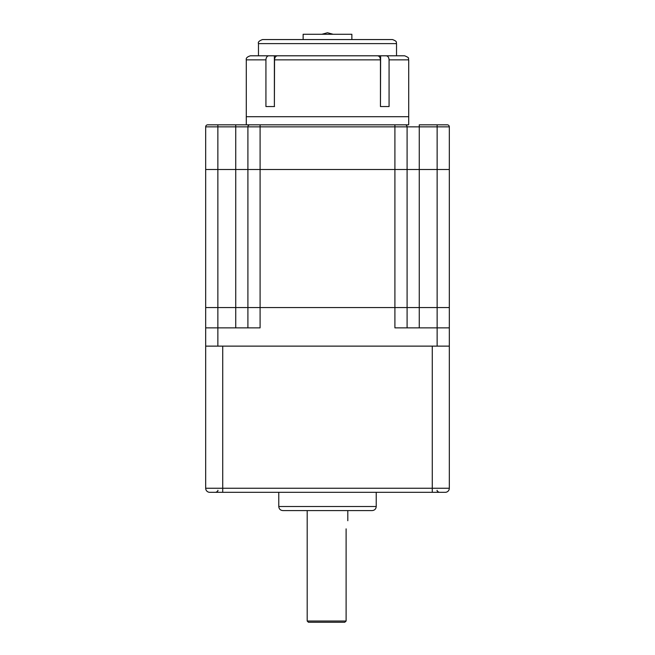 <?xml version="1.0" encoding="UTF-8"?>
<svg xmlns="http://www.w3.org/2000/svg" width="655" height="655" viewBox="0 0 655 655"><rect width="100%" height="100%" fill="white"/><g stroke="black" fill="none" stroke-linecap="round" stroke-linejoin="round"><path stroke-width="0.98" d="M307.195 510.581L307.195 621.03L346.11 621.03L344.767 622.25L346.11 621.03L346.11 528.855C347.969 518.383 347.969 518.383 346.11 528.855C347.969 518.383 347.969 518.383 346.11 528.855M209.739 492.314A4.061 4.061 0 0 1 205.678 488.253A4.061 4.061 0 0 0 209.739 492.314L445.261 492.314A4.061 4.061 0 0 0 449.322 488.253A4.061 4.061 0 0 1 445.261 492.314A4.061 4.061 0 0 0 449.322 488.253L449.322 346.127L205.678 346.127L205.678 488.253L449.322 488.253M222.733 492.314L222.733 346.127L432.267 346.127L432.267 492.314M303.134 510.581L372.163 510.581C374.635 510.343 375.986 508.992 376.224 506.52L278.776 506.52C279.014 508.992 280.365 510.343 282.837 510.581L327.5 510.581M307.195 621.03L308.415 622.25L344.767 622.25M321.892 34.273L333.108 34.273M389.07 59.859L389.07 106.552L380.457 106.552L380.62 55.798L404.651 55.798C411.086 58.442 407.426 58.369 408.712 59.859L389.07 59.859C388.898 57.394 387.94 56.035 386.188 55.798M207.709 124.827A2.03 2.03 0 0 0 205.678 126.857A2.03 2.03 0 0 1 207.709 124.827L260.092 124.827L260.092 169.498L247.909 169.498L247.909 307.555L217.861 307.555L217.861 327.86L205.678 327.86L205.678 307.555L217.861 307.555L205.678 307.555L205.678 169.498L217.861 169.498L205.678 169.498L205.678 126.857L394.908 126.857L394.908 124.827L405.06 124.827A2.03 2.03 0 0 1 407.091 126.857L407.091 169.498L217.861 169.498L247.909 169.498L247.909 126.857A2.03 2.03 0 0 1 249.94 124.827L408.712 124.827L408.712 116.705L246.288 116.705L246.288 59.859C245.846 58.156 247.197 56.805 250.349 55.798L274.38 55.798L274.38 106.552L274.543 59.859C274.715 57.394 275.673 56.035 277.425 55.798L377.575 55.798C379.319 56.035 380.285 57.386 380.457 59.859L380.457 106.552M274.543 106.552L265.93 106.552L265.93 59.859C266.102 57.386 267.068 56.035 268.812 55.798M303.134 39.554L303.134 34.273L351.866 34.273L351.866 39.554M376.699 55.798L380.62 55.798M274.38 55.798L279.079 55.798M258.471 43.615L396.529 43.615C395.792 42.616 398.142 41.65 392.468 39.554L262.532 39.554C259.159 40.806 257.8 42.157 258.471 43.615L258.471 55.798M449.322 169.498L407.091 169.498L449.322 169.498L449.322 126.857A2.03 2.03 0 0 0 447.291 124.827A2.03 2.03 0 0 1 449.322 126.857L437.139 126.857L437.139 307.555L449.322 307.555L449.322 169.498M247.909 126.857A2.03 2.03 0 0 1 249.94 124.827L235.734 124.827L235.734 307.555L217.861 307.555L217.861 124.827M408.712 124.827L405.06 124.827A2.03 2.03 0 0 1 407.091 126.857L437.139 126.857L437.139 124.827L447.291 124.827M419.266 327.86L419.266 307.555L247.909 307.555L437.139 307.555L419.266 307.555L419.266 124.827L437.139 124.827M217.861 346.127L217.861 327.86L260.092 327.86L260.092 169.498L407.091 169.498L407.091 327.86M407.091 126.857L394.908 126.857L394.908 327.86L437.139 327.86L437.139 307.555L449.322 307.555L449.322 346.127M247.909 327.86L247.909 307.555L235.734 307.555L235.734 327.86M437.139 346.127L437.139 327.86L449.322 327.86M205.678 327.86L205.678 346.127M274.543 59.859L380.457 59.859M246.288 59.859L265.93 59.859M437.139 490.284C436.746 490.808 437.417 491.479 439.169 492.314M217.861 490.284C218.254 490.808 217.583 491.479 215.831 492.314M278.776 492.314L278.776 506.52M376.224 492.314L376.224 506.52M347.805 510.581L347.805 520.733M333.133 34.273L327.467 32.75L321.867 34.273M408.712 116.705L408.712 59.859M246.288 124.827L246.288 116.705M396.529 43.615L396.529 55.798"/></g></svg>
